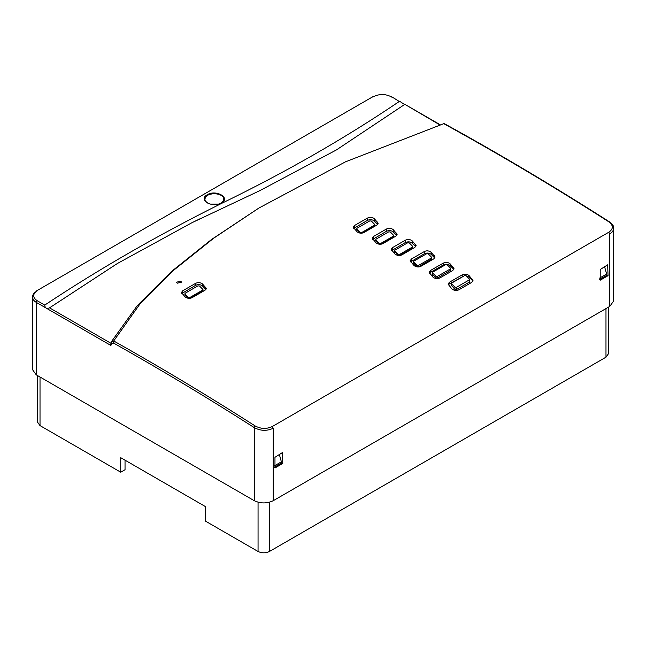<?xml version="1.0" encoding="UTF-8"?>
<svg xmlns="http://www.w3.org/2000/svg" width="646" height="646" viewBox="0 0 646 646"><rect width="100%" height="100%" fill="white"/><g stroke="black" fill="none" stroke-linecap="round" stroke-linejoin="round"><path stroke-width="0.97" d="M125.033 460.17L125.033 469.723L120.737 472.202L40.02 425.601L37.662 422.314L37.662 375.649M120.737 472.202L120.737 457.691L205.339 506.545L205.339 521.047L258.061 551.482C261.856 553.251 265.643 553.251 269.439 551.482L605.98 357.181L608.338 353.895L608.338 307.23M185.079 293.276L197.91 285.863L199.501 285.992L202.852 289.4L202.691 290.102L189.851 297.507L188.269 297.386L184.909 293.978L185.079 293.276L184.909 294.842L188.325 298.299M202.852 289.4L202.691 290.966L189.851 298.371M356.915 228.313L356.754 229.007L360.113 232.415L361.695 232.544L374.535 225.131L374.696 224.428L371.337 221.021L369.754 220.9L356.915 228.313L356.754 229.871M374.535 225.995L374.696 224.428M375.875 239.254L375.714 239.957L375.875 239.254L388.714 231.841L390.305 231.971L393.656 235.378L393.495 236.081L380.655 243.485L379.073 243.364L375.714 239.957L375.714 240.821M393.656 235.378L393.495 236.945M451.732 283.045L451.562 283.747L451.732 283.045L464.563 275.64L466.154 275.761L469.505 279.169L469.343 279.871L456.504 287.284L454.921 287.155L451.562 283.747L451.732 285.467M469.505 279.169L469.343 282.286M432.763 272.103L432.602 272.798L432.763 272.103L445.603 264.69L447.185 264.812L450.545 268.227L450.383 268.922L437.544 276.335L435.961 276.205L432.602 272.798L432.602 275.212M450.545 268.227L450.383 271.336M413.803 261.154L413.642 261.848L413.803 261.154L426.643 253.741L428.225 253.862L431.585 257.278L431.423 257.972L418.584 265.385L416.993 265.264L413.642 261.848L413.642 263.261M431.585 257.278L431.423 259.393M394.843 250.204L394.682 250.898L394.843 250.204L407.683 242.791L409.265 242.92L412.624 246.328L412.455 247.022L399.616 254.435L398.033 254.314L394.682 250.898L394.682 252.037M412.624 246.328L412.455 248.161M181.792 293.542L195.544 285.362C198.136 284.248 200.43 284.426 202.416 285.895L205.921 289.481M202.416 283.852L206.34 288.415L205.065 290.183L192.225 297.588C189.876 298.727 187.582 298.565 185.354 297.112L181.429 292.557L182.705 290.797L195.544 283.384C197.902 282.245 200.187 282.399 202.416 283.852L202.416 285.895M185.079 294.14L184.909 294.842M202.852 290.264L202.691 290.966L202.852 290.264M180.783 281.155L176.495 282.213L177.23 283.206L181.518 282.157L180.783 281.155M114.205 341.241C161.193 367.679 208.149 395.893 255.073 425.884L255.202 425.964C260.879 429.009 266.572 429.194 272.273 426.53L608.815 232.221C613.49 228.902 613.498 225.438 608.823 221.82C553.84 186.686 498.817 153.974 443.762 123.677L345.521 161.815L258.868 208.06L213.85 238.091L173.717 270.206L139.617 304.452L113.712 340.959L114.205 341.241L113.631 343.091L113.712 340.959L111.072 342.178L111.039 343.43M449.358 282.278L462.197 274.873C464.789 273.767 467.082 274.009 469.069 275.6L472.993 280.558L471.717 282.383L458.878 289.796C456.649 290.926 454.356 290.684 452.006 289.053L448.082 284.103L449.358 282.278L449.358 283.917L464.191 275.85M443.237 263.124C445.829 262.018 448.122 262.244 450.1 263.802L454.025 268.704L452.749 270.521L439.918 277.933C437.689 279.064 435.396 278.83 433.046 277.231L429.122 272.346L430.397 270.537L443.237 263.124L443.237 265.013C445.829 263.899 448.114 264.077 450.1 265.546L453.839 269.463M424.269 251.577C426.497 250.438 428.791 250.648 431.14 252.215L435.065 257.051L433.789 258.86L420.95 266.273C418.721 267.404 416.436 267.186 414.086 265.611L410.162 260.79L411.437 258.981L424.269 251.577L424.269 253.789L410.581 261.896M405.308 240.223C407.901 239.109 410.194 239.311 412.18 240.821L416.105 245.601L414.829 247.394L401.99 254.807C399.753 255.945 397.46 255.735 395.118 254.193L391.193 249.429L392.469 247.636L405.308 240.223L405.308 242.565C407.957 241.451 410.242 241.628 412.18 243.098L415.693 246.683M386.348 229.055C388.94 227.941 391.226 228.135 393.212 229.621L397.137 234.337L395.861 236.129L383.03 243.542C380.777 244.672 378.491 244.479 376.158 242.961L372.233 238.253L373.509 236.468L386.348 229.055L386.348 231.341L372.702 239.4M367.38 218.082C369.98 216.967 372.266 217.137 374.252 218.606L378.176 223.266L376.901 225.042L364.061 232.455C361.8 233.594 359.507 233.416 357.198 231.914L353.273 227.271L354.549 225.494L367.38 218.082L367.38 220.391C369.98 219.277 372.266 219.454 374.252 220.932L377.692 224.42M434.742 258.029L431.14 254.322C429.154 252.852 426.869 252.675 424.269 253.789M413.513 262.97L416.993 266.677L418.584 266.798L431.714 258.973M391.734 97.102L390.782 96.561C385.097 93.856 379.404 93.856 373.719 96.561L372.774 97.102M37.177 290.861L36.224 291.411L37.177 290.861C32.502 294.14 32.502 297.426 37.177 300.713L44.752 305.082C99.541 268.688 158.585 234.74 221.893 203.248C285.912 172.127 345.045 138.204 399.285 101.47L391.403 96.577M396.571 233.077L396.709 235.435M391.678 250.6L405.308 242.565M430.397 270.537L430.397 272.418L443.237 265.013M430.397 272.426L429.412 273.29M608.815 232.229L609.776 233.941L611.94 232.277L613.32 230.21L613.7 228.313L612.311 224.614L609.776 222.369M400.294 101.713L404.574 104.523L336.332 149.977L259.595 190.756L191.999 222.684L117.475 263.455L49.532 307.843C46.601 309.087 45.01 308.166 44.752 305.082M443.762 123.677L444.569 123.774C499.56 154.063 554.534 186.759 609.485 221.869C612.812 225.026 614.128 226.625 613.434 226.657M258.868 208.06L211.549 239.48L171.432 271.514L137.235 305.687L111.072 342.178L111.556 344.035L113.631 343.091C160.474 369.455 207.293 397.589 254.072 427.49L254.266 427.62C260.58 430.987 266.903 431.197 273.226 428.241L272.273 426.53M111.556 344.754L110.611 345.303L111.072 343.373L111.556 344.754L111.556 344.035M444.222 123.636L443.471 123.531M36.224 291.411L33.431 293.769L32.3 296.877L33.374 299.914L34.876 301.44L36.224 302.352L37.177 300.713M255.202 425.964L254.266 427.62L254.266 500.707C260.588 503.654 266.911 503.654 273.226 500.707L609.776 306.398L613.7 300.931L613.7 228.28M110.611 345.303L36.224 302.352L36.224 374.817L254.266 500.707M255.073 425.884L254.072 427.49M36.224 374.817L32.3 369.342L32.3 296.877M282.431 452.58L282.786 463.457L274.97 467.979L274.97 457.303L282.431 452.58M607.676 264.803L608.031 275.68L600.215 280.194L600.215 269.527L607.676 264.803M608.031 275.68L606.626 274.873M282.786 463.457L281.381 462.649M440.031 124.638L404.646 104.224L439.643 124.767M448.3 284.918L449.358 283.917M472.42 279.242L472.88 281.139M466.226 275.834L469.069 277.045L469.069 275.6M472.42 280.461L469.069 277.045M396.571 235.289L393.212 231.874C391.226 230.404 388.94 230.226 386.348 231.341M380.914 244.204L393.495 236.945L393.785 235.669M375.714 240.247L379.049 244.204M394.682 251.464L398.049 255.469M399.777 255.485L412.455 248.161L412.455 247.297M353.758 228.426L367.38 220.391M356.754 229.298L359.951 233.117M362.253 233.085L374.535 225.995L374.825 224.719M432.473 274.195L435.961 277.901L437.544 278.022L450.674 270.198M451.562 285.411L454.921 289.4L456.504 289.521L469.343 282.108L469.343 281.244M218.461 204.088L210.249 204.088M274.275 467.3L281.381 463.19L281.381 461.825L274.275 465.928M279.314 454.38L281.381 461.825M604.559 266.604L606.626 274.049L599.52 278.151M606.626 274.049L606.626 275.414L599.52 279.516M605.98 308.594L605.98 357.181M269.439 502.241L269.439 551.482M258.061 502.241L258.061 551.482M40.02 377.006L40.02 425.601M188.269 298.25L188.269 297.386M189.851 297.507L189.851 298.299M361.695 233.158L361.695 232.544M360.113 232.415L360.113 233.141M379.073 244.204L379.073 243.364M380.655 243.485L380.655 244.236M454.921 289.578L454.921 287.155M456.504 287.284L456.504 289.699M435.961 278.628L435.961 276.205M437.544 276.335L437.544 278.749M416.993 266.677L416.993 265.264M418.584 265.385L418.584 266.798M398.033 255.453L398.033 254.314M399.616 254.435L399.616 255.501M205.767 287.187L205.767 289.311M195.544 285.362L195.544 283.384M182.705 290.797L182.705 292.775M207.245 194.761C215.974 189.205 231.074 197.926 221.465 202.965C212.736 208.521 197.636 199.8 207.245 194.761M415.531 244.325L415.531 246.514M412.18 240.821L412.18 243.098M392.469 249.978L392.469 247.636M431.14 252.215L431.14 254.322M411.437 258.981L411.437 261.194M434.5 257.738L434.5 255.768M453.46 267.404L453.46 268.962M450.1 263.802L450.1 265.546M273.226 500.707L273.226 428.241M609.776 233.941L609.776 306.398M111.072 343.373L49.532 307.843M462.197 276.512L462.197 274.873M377.611 222.022L377.611 224.34M374.252 218.606L374.252 220.932M354.549 227.804L354.549 225.494M393.212 229.621L393.212 231.874M373.509 236.468L373.509 238.754M221.231 203.102L223.887 200.236L223.338 196.99L219.753 194.47L214.351 193.525L208.957 194.47L205.371 196.99L204.822 200.236L207.366 203.038M202.989 290.555L202.989 289.691M451.433 285.702L451.433 283.457M469.642 281.704L469.642 279.46M432.473 274.211L432.473 272.507M450.674 270.214L450.674 268.51M413.513 262.987L413.513 261.565M431.714 258.989L431.714 257.56M394.545 253.03L394.545 250.616M412.754 247.749L412.754 246.619M373.097 96.577L36.556 290.886M200.769 218.405L191.999 222.684M204.637 199.138C205.654 202.117 205.266 202.093 210.071 204.039C214.601 205.016 218.348 204.653 221.295 202.949C222.789 202.311 223.71 201.035 224.073 199.138"/></g></svg>
